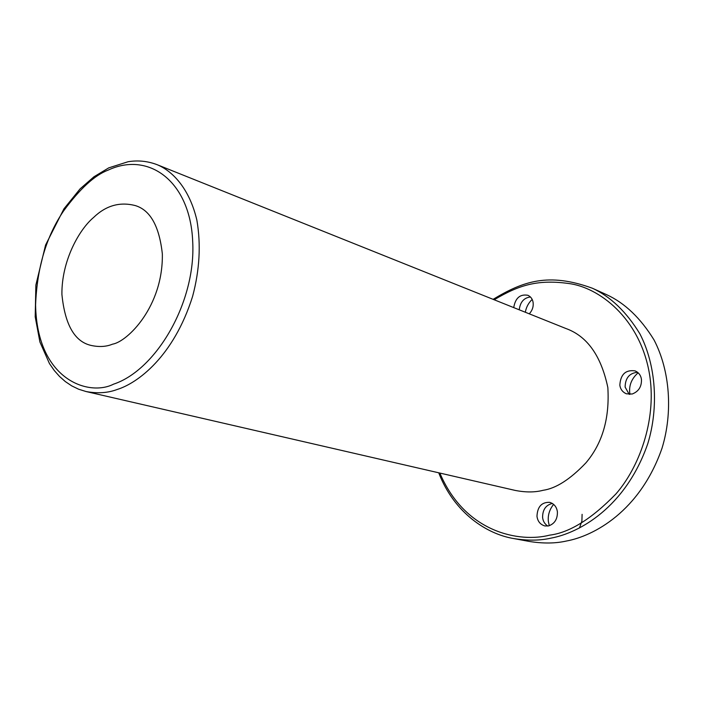 <?xml version="1.0" encoding="UTF-8"?>
<svg xmlns="http://www.w3.org/2000/svg" width="704" height="704" viewBox="0 0 704 704"><rect width="100%" height="100%" fill="white"/><g stroke="black" fill="none" stroke-linecap="round" stroke-linejoin="round"><path stroke-width="1.06" d="M86.046 391.53L515.126 490.406C525.686 492.466 534.996 492.43 543.066 490.301C555.966 488.453 570.231 479.318 585.86 462.915C602.413 443.458 609.734 418.317 607.834 387.508C601.146 355.802 587.162 336.134 565.884 328.504L157.159 164.701C147.743 161.11 138.072 160.107 128.128 161.718L108.742 167.869L93.949 176.783L80.08 188.883L63.941 208.824L45.575 245.036L35.878 285.05L35.2 316.818L39.917 342.021L49.447 363.563L54.314 370.559L59.523 376.446L65.331 381.577L71.711 385.871L78.646 389.224L86.046 391.53C97.548 393.659 107.923 392.982 117.146 389.488C137.35 383.293 173.589 356.849 192.597 296.41C199.628 270.019 201.054 244.622 196.882 220.22C189.825 189.913 173.615 171.486 157.159 164.701M113.529 384.173C156.482 370.014 196.029 301.875 192.702 241.674C190.326 181.148 148.562 151.043 108.046 170.166C94.688 175.173 79.869 188.769 63.589 210.945C46.376 236.28 37.048 267.626 35.587 304.982C37.03 380.547 89.214 396.686 113.529 384.173M112.508 344.177C127.45 341.757 163.275 306.451 162.342 253.906C159.306 226.301 150.348 210.214 135.467 205.63C119.918 201.555 105.934 205.515 93.526 217.527C79.2 229.522 61.556 260.762 61.908 294.378C64.953 325.019 74.853 342.074 91.608 345.541C99.422 347.16 106.383 346.702 112.508 344.177M553.626 504.354C549.437 509.608 547.686 515.346 548.381 521.55L549.278 525.721M579.445 528.009L581.891 521.127L582.102 514.334M638.15 372.786C631.673 378.506 628.874 385.299 629.763 393.175L629.957 394.346M532.171 299.42C528.484 302.949 526.205 307.226 525.334 312.259M530.455 296.974C523.926 297.774 520.186 302.051 519.235 309.813M513.726 307.604C515.346 298.012 520.08 293.911 527.947 295.293C530.992 296.798 532.726 299.323 533.148 302.861C533.562 306.821 532.277 310.482 529.302 313.843M494.182 299.772C519.112 284.988 538.146 278.854 571.199 283.87C602.527 289.274 642.03 321.754 649.959 377.124C656.172 421.238 638.994 467.509 615.974 493.891C591.554 519.015 569.404 532.77 549.534 535.163C520.335 542.775 465.362 533.315 439.85 473.053M536.976 516.314C537.416 506.73 541.658 502.075 549.683 502.339C554.127 503.756 556.706 506.933 557.401 511.878C557.568 519.165 554.594 523.846 548.486 525.923L544.878 525.95C540.311 524.586 537.671 521.374 536.976 516.314M619.837 385.15C620.541 374.352 625.636 369.6 635.105 370.876C638.757 372.548 640.869 375.39 641.45 379.394C641.722 386.672 638.625 391.547 632.166 394.02L626.393 393.8C622.6 392.146 620.409 389.259 619.837 385.15M637.56 372.284C629.473 373.058 625.319 377.986 625.117 387.077L629.182 394.346M552.385 503.439C545.82 505.05 542.564 509.731 542.599 517.502C543.022 521.18 544.746 524.031 547.782 526.046M438.724 472.798C454.362 513.348 487.203 534.222 513.832 538.578C527.754 540.795 540.223 540.628 551.25 538.076C578.565 533.034 625.451 508.024 647.803 443.626C658.935 407.194 656.014 364.98 639.927 333.907C626.41 311.819 610.544 296.586 592.328 288.218C548.416 272.254 523.072 281.283 493.108 299.341M592.328 288.218L606.716 294.721C624.809 303.037 640.578 318.102 654.025 339.918C670.041 370.603 673.015 412.21 662.059 448.087C640.033 511.491 593.586 536.078 566.491 541.006C555.562 543.506 543.18 543.655 529.355 541.455L513.832 538.578"/></g></svg>
